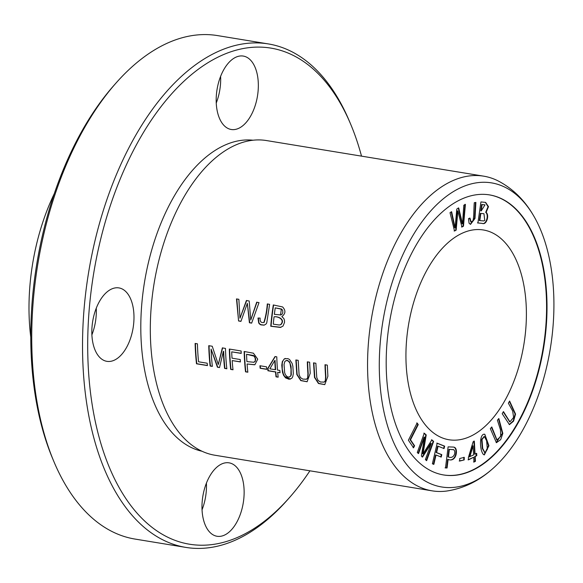 <?xml version="1.0" encoding="UTF-8"?>
<svg xmlns="http://www.w3.org/2000/svg" width="583" height="583" viewBox="0 0 583 583"><rect width="100%" height="100%" fill="white"/><g stroke="black" fill="none" stroke-linecap="round" stroke-linejoin="round"><path stroke-width="0.87" d="M491.724 469.541C478.206 481.369 463.23 488.532 446.782 491.024A159.436 87.756 -80.7 0 1 432.12 490.842L214.872 455.228A159.436 87.756 -80.7 0 1 175.425 427.63A159.436 87.756 -80.7 0 1 150.472 319.776A159.436 87.756 -80.7 0 1 220.272 154.109A159.436 87.756 -80.7 0 1 266.46 140.554L483.708 176.168A159.436 87.756 -80.7 0 1 497.663 180.679C512.45 188.287 524.357 199.86 533.394 215.389A154.08 84.805 -80.7 0 1 491.724 469.541A154.08 84.805 -80.7 0 1 379.438 356.082A154.08 84.805 -80.7 0 1 439.159 202.388A154.08 84.805 -80.7 0 1 533.394 215.389M432.12 490.842A159.436 87.756 -80.7 0 1 367.72 355.397A159.436 87.756 -80.7 0 1 483.708 176.168M289.554 359.507L287.9 358.632L284.409 358.785L282.318 361.642L281.778 365.279L282.464 372.202L283.578 375.314L285.553 377.871L289.081 379.278L291.813 378.265L292.761 376.654L293.322 373.608L292.855 366.175L292.127 363.428L289.554 359.507M270.752 326.254L280.408 327.442L283.032 326.057L284.54 322.37L284.468 320.22L283.812 318.478L281.837 316.598C285.641 313.676 285.889 310.447 282.573 306.928L273.31 304.953A159.436 87.756 99.3 0 0 270.752 326.254L271.059 326.181A158.904 87.465 -80.7 0 1 273.602 304.996M264.157 322.399L263.859 322.472C261.097 323.026 259.843 321.561 260.113 318.063L257.985 318.07L258.714 323.026L259.675 324.155L260.871 324.869L264.092 325.161L265.87 324.192L266.73 322.997L269.616 304.348L267.298 303.969C266.803 310.615 265.659 316.78 263.859 322.472L264.157 322.399C265.979 316.722 267.123 310.55 267.604 303.896M324.993 364.732A159.436 87.756 99.3 0 0 325.584 376.531L325.329 380.765L324.155 382.091L320.482 382.018L318.07 380.437L316.758 377.493L315.862 363.238L313.537 362.859L314.499 377.449L318.456 383.497L324.753 384.642L327.886 376.246L327.318 365.118L324.993 364.732M230.693 369.403L233.011 369.782A159.436 87.756 -80.7 0 1 232.18 360.586L240.4 361.934A159.436 87.756 -80.7 0 1 240.24 359.529L232.019 358.181A159.436 87.756 -80.7 0 1 231.713 351.848L241.216 353.407A159.436 87.756 -80.7 0 1 241.136 350.988L229.323 349.049A159.436 87.756 99.3 0 0 230.693 369.403L231.006 369.323A158.904 87.465 -80.7 0 1 229.629 349.1M276.014 376.829L278.164 377.179A159.436 87.756 -80.7 0 1 277.683 372.348L280.044 372.734A159.436 87.756 -80.7 0 1 279.855 370.453L277.486 370.067A159.436 87.756 -80.7 0 1 276.787 356.832L275.03 356.541L267.735 368.471A159.436 87.756 99.3 0 0 267.932 370.752L275.533 371.998A159.436 87.756 99.3 0 0 276.014 376.829L276.32 376.756A158.904 87.465 -80.7 0 1 275.839 371.918L268.238 370.671A158.904 87.465 -80.7 0 1 268.042 368.39L275.169 356.73M245.523 371.83L247.841 372.209A159.436 87.756 -80.7 0 1 247.083 363.989L254.909 364.703L257.722 359.172L253.43 353.196L244.146 351.483A159.436 87.756 99.3 0 0 245.523 371.83L245.829 371.757A158.904 87.465 -80.7 0 1 244.452 351.549M238.578 320.985L240.947 321.371L247.33 303.357L249.415 322.756L251.652 323.128L259.012 302.606L256.68 302.227L250.763 319.98L249.189 300.996L246.39 300.536L239.97 318.209L238.862 299.305L236.487 298.919L238.578 320.985L236.815 299.123M196.493 363.792L207.439 365.585A159.436 87.756 -80.7 0 1 207.191 363.209L198.555 361.795A159.436 87.756 -80.7 0 1 197.433 343.824L195.116 343.445A159.436 87.756 99.3 0 0 196.493 363.792L196.799 363.719A158.904 87.465 -80.7 0 1 195.422 343.489M210.12 366.029L212.358 366.394A159.436 87.756 -80.7 0 1 211.082 349.093L217.423 367.224L219.514 367.567L223.34 351.396A159.436 87.756 99.3 0 0 224.601 368.398L226.838 368.769A159.436 87.756 -80.7 0 1 225.468 348.415L222.349 347.905L218.29 364.513L212.241 346.251L208.75 345.675A159.436 87.756 99.3 0 0 210.12 366.029L210.434 365.949A158.904 87.465 -80.7 0 1 209.057 345.726M307.321 361.839A159.436 87.756 99.3 0 0 307.911 373.63L307.656 377.871L306.483 379.19L302.81 379.125L300.398 377.544L299.094 374.592L298.19 360.338L295.865 359.959L296.827 374.548L300.784 380.604L307.081 381.741L310.214 373.346L309.646 362.218L307.321 361.839M260.142 368.259L266.752 369.345A159.436 87.756 -80.7 0 1 266.548 366.838L259.945 365.752A159.436 87.756 99.3 0 0 260.142 368.259L260.448 368.186A158.904 87.465 -80.7 0 1 260.258 365.803M468.506 218.661L469.067 223.223L470.525 224.368L474.999 218.436L475.881 202.403L474.285 202.702C473.688 209.035 474.081 219.565 472.58 221.197L471.093 221.883L469.956 218.042L468.506 218.661M417.282 452.459L418.536 453.552L424.482 437.17L421.378 456.03L422.544 457.05L431.245 443.437L425.401 459.542L426.654 460.636L433.635 441.397L431.894 439.874L423.039 453.829L426.224 434.925L424.271 433.213L417.282 452.459M473.979 462.057L475.451 461.313L475.181 456.482L476.799 455.658L476.675 453.392L475.058 454.208L474.336 441.142L473.134 441.746L468.382 457.589L468.506 459.856L473.709 457.225L473.979 462.057M497.401 420.219L500.484 429.831L500.717 436.383L496.993 439.983L491.768 426.938L490.332 428.651L496.41 442.708L500.68 439.662L502.83 433.409L498.829 418.507L497.401 420.219M454.536 231.014L456.154 230.147L457.866 210.959L461.94 227.027L463.47 226.204L465.409 204.385L463.82 205.238L462.501 223.821L458.697 208L456.788 209.027L455.126 227.793L451.643 211.804L450.018 212.678L454.536 231.014M408.384 440.209L413.551 447.802L414.586 445.776L410.512 439.793L418.237 424.613L417.144 423.003L408.384 440.209M484.786 434.262C479.415 433.074 479.284 449.406 483.322 454.397L484.32 454.922L488.933 445.755L484.786 434.262M489.341 194.868A141.902 78.1 -80.7 0 1 543.239 347.497A141.902 78.1 -80.7 0 1 443.43 474.926M406.038 349.45A106.288 58.504 -80.7 0 1 483.365 229.972A106.288 58.504 -80.7 0 1 523.898 344.327A106.288 58.504 -80.7 0 1 448.968 439.75A106.288 58.504 -80.7 0 1 406.038 349.45M453.45 447.074L448.108 446.87L445.507 467.93L447.066 467.981L448.123 459.419C456.46 462.895 458.508 448.633 454.317 447.27L453.683 447.11M477.914 222.976L482.36 223.406C486.528 225.344 489.647 215.076 486.127 212.423L488.488 206.666L485.639 202.403L480.931 201.937L477.914 222.976M432.389 463.791L433.847 464.374L436.026 455.01L441.214 457.072L441.783 454.645L436.594 452.583L438.081 446.199L444.071 448.582L444.64 446.148L437.184 443.189L432.389 463.791M508.376 403.196L512.69 411.051L513.608 417.464L509.914 421.859L503.45 411.576L502.196 413.704L509.433 424.635L513.543 421.174L515.554 414.068L509.629 401.06L508.376 403.196M459.659 461.066L464.192 459.943L464.279 457.371L459.747 458.486L459.659 461.066M185.824 547.401L135.03 539.071A255.099 140.408 -80.7 0 1 53.92 461.649A255.099 140.408 -80.7 0 1 31.992 322.355A255.099 140.408 -80.7 0 1 115.988 83.07A255.099 140.408 -80.7 0 1 217.576 35.599L268.362 43.929A255.099 140.408 99.3 0 0 82.786 330.685A255.099 140.408 99.3 0 0 185.824 547.401A255.099 140.408 99.3 0 0 287.404 499.93L289.591 497.452A251.375 138.36 -80.7 0 1 87.953 330.678A251.375 138.36 -80.7 0 1 194.846 71.884A251.375 138.36 -80.7 0 1 350.755 124.398A251.375 138.36 -80.7 0 1 361.511 156.135M115.988 83.07L113.802 85.548A251.375 138.36 99.3 0 0 31.03 321.342A251.375 138.36 99.3 0 0 52.645 458.602L53.92 461.649M350.755 124.398L349.472 121.351A255.099 140.408 99.3 0 0 268.362 43.929M309.923 470.809A251.375 138.36 -80.7 0 1 289.591 497.452M202.053 451.257A157.672 86.78 -80.7 0 1 140.962 317.815A157.672 86.78 -80.7 0 1 253.044 140.219M238.534 56.274A37.203 20.478 -80.7 0 1 243.279 56.07A37.203 20.478 -80.7 0 1 257.467 96.093A37.203 20.478 -80.7 0 1 231.24 129.492A37.203 20.478 -80.7 0 1 216.497 93.681A37.203 20.478 -80.7 0 1 238.534 56.274M224.331 463.048A37.203 20.478 -80.7 0 1 229.075 462.844A37.203 20.478 -80.7 0 1 243.264 502.867A37.203 20.478 -80.7 0 1 217.036 536.265A37.203 20.478 -80.7 0 1 202.294 500.454A37.203 20.478 -80.7 0 1 224.331 463.048M114.181 288.119A37.203 20.478 -80.7 0 1 118.925 287.907A37.203 20.478 -80.7 0 1 133.113 327.93A37.203 20.478 -80.7 0 1 106.886 361.336A37.203 20.478 -80.7 0 1 92.143 325.525A37.203 20.478 -80.7 0 1 114.181 288.119M91.895 334.861A37.203 20.478 99.3 0 0 96.261 308.21M202.046 509.79A37.203 20.478 99.3 0 0 206.411 483.139M216.249 103.016A37.203 20.478 99.3 0 0 220.614 76.366M386.332 354.413A141.902 78.1 -80.7 0 1 489.56 194.904A141.902 78.1 -80.7 0 1 543.677 347.57A141.902 78.1 -80.7 0 1 443.648 474.963A141.902 78.1 -80.7 0 1 386.332 354.413M30.768 337.2A154.08 84.805 -80.7 0 1 29.15 298.656A154.08 84.805 -80.7 0 1 54.314 193.614M448.429 456.934L449.362 449.398L448.925 449.333L447.992 456.861L448.429 456.934C453.559 459.324 456.453 452.488 453.8 449.733L449.362 449.398M447.066 467.981L445.069 467.858M448.123 459.419L447.686 459.346L446.629 467.909M453.88 447.197C458.07 448.56 456.023 462.829 447.686 459.346M453.013 449.544L453.8 449.733M453.363 449.661L448.925 449.333M232.996 369.651L231.006 369.323M241.209 353.283L231.713 351.848M240.393 361.81L232.18 360.586M482.01 439.538L484.407 436.558L486.616 440.741L487.359 449.413L484.932 452.648L482.717 448.465L482.01 439.538L481.573 439.473L482.279 448.393L484.713 452.583M484.765 434.262L488.496 445.725L484.109 454.871M484.189 436.55L481.573 439.473M416.707 422.937L417.8 424.541L410.068 439.72L414.149 445.704L413.114 447.737M418.237 424.613L417.8 424.541M410.512 439.793L410.068 439.72M414.586 445.776L414.149 445.704M323.827 382.208L325.431 381.158L325.89 376.458A158.904 87.465 -80.7 0 1 325.299 364.783M324.855 384.612L318.682 383.374L314.813 377.412L313.851 363.158M456.154 230.147L454.099 230.948M455.126 227.793L454.689 227.72L451.206 211.731M462.501 223.821L462.064 223.748L458.26 207.927M464.972 204.312L463.033 226.131L461.503 226.955M463.47 226.204L463.033 226.131M457.866 210.959L457.429 210.886L455.717 230.074M498.531 418.864L502.393 433.315L496.191 442.657M491.469 427.303L496.774 439.925M479.809 220.644L480.844 213.407L480.407 213.342L479.372 220.571L483.781 220.921L484.75 220.432L483.956 213.721L480.844 213.407M481.201 210.929L482.112 204.567L481.675 204.495L480.764 210.857L481.201 210.929L484.99 204.866L482.112 204.567M486.127 212.423L485.69 212.35C489.21 215.01 486.091 225.271 481.922 223.333L477.477 222.903M485.413 202.374L488.051 206.717L485.69 212.35M484.765 204.83L481.675 204.495M483.73 213.691L480.407 213.342M436.747 443.116L444.202 446.082L443.634 448.509M444.64 446.148L444.202 446.082M438.081 446.199L437.644 446.126L436.157 452.51L441.346 454.572L440.777 456.999M436.594 452.583L436.157 452.51M441.783 454.645L441.346 454.572M436.026 455.01L435.588 454.944L433.409 464.301M264.237 325.125L260.82 324.636L259.639 323.776L259.012 322.953L258.291 317.997M275.336 369.709L269.856 368.813L274.775 360.527A159.436 87.756 99.3 0 0 275.336 369.709L275.642 369.637A158.904 87.465 -80.7 0 1 275.081 360.454L274.775 360.527M278.149 377.055L276.32 376.756M280.037 372.61L277.683 372.348M274.046 316.853C277.719 316.088 285.415 319.579 280.627 324.658L279.235 325.015L273.289 324.148A159.436 87.756 -80.7 0 1 274.046 316.853L274.345 316.773C278.091 316.234 285.75 319.455 280.926 324.585L280.197 324.855M274.353 314.339A159.436 87.756 -80.7 0 1 275.242 307.868L281.429 308.983L282.58 310.12L282.864 312.291L282.157 314.15L280.831 314.966L274.353 314.339M280.991 327.318L271.059 326.181M275.242 307.868L281.349 309.165L280.525 315.031M509.425 401.417L515.117 414.01L513.229 420.882L509.214 424.584M503.238 411.926L509.695 421.8M246.915 361.591A159.436 87.756 -80.7 0 1 246.543 354.282L253.496 355.484L254.698 356.468L255.638 358.888L255.318 361.227L253.955 362.269L246.915 361.591M246.543 354.282L253.999 356.111L255.121 357.926L255.31 360.374L255.004 361.322L253.649 362.342M247.826 372.085L245.829 371.757M247.083 363.989L254.567 364.783M240.983 321.255L238.877 320.912M239.97 318.209L246.696 300.464M250.763 319.98L256.986 302.154M251.688 323.011L249.713 322.683L247.33 303.357M207.424 365.461L196.799 363.719M212.343 366.262L210.434 365.949M218.29 364.513L222.648 347.832M226.823 368.638L224.914 368.325A158.904 87.465 -80.7 0 1 223.639 351.323L223.34 351.396M219.536 367.443L217.736 367.152L211.082 349.093M306.155 379.314L307.758 378.265L308.218 373.557A158.904 87.465 -80.7 0 1 307.627 361.89M307.183 381.719L301.01 380.48L297.141 374.519L296.179 360.258M464.192 459.943L459.222 460.993M463.842 457.298L463.755 459.878M473.585 454.959L469.388 456.78L472.645 445.791L473.083 445.864L473.585 454.959M475.451 461.313L473.542 461.984M473.709 457.225L468.069 459.79M473.899 441.069L474.62 454.142L475.058 454.208M476.238 453.319L476.362 455.593L474.744 456.409L475.014 461.24M476.799 455.658L476.362 455.593M475.181 456.482L474.744 456.409M469.825 456.853L473.083 445.864M423.834 433.147L425.787 434.852L422.602 453.756L423.039 453.829M426.224 434.925L425.787 434.852M431.449 439.801L433.198 441.324L426.217 460.563M433.635 441.397L433.198 441.324M431.245 443.437L430.808 443.364L422.107 456.977M424.482 437.17L424.045 437.097L418.098 453.479M266.737 369.214L260.448 368.186M289.292 377.114L290.895 375.853L291.296 374.577L291.07 366.437L289.54 361.854L287.616 360.483L286.311 360.505M290.582 375.933L289.146 377.15L287.135 376.735L285.364 374.694L284.65 372.639L284.045 364.47L284.788 361.591L286.151 360.534L288.272 360.986L289.911 363.041L291.034 369.17L290.895 375.853M290.414 379.147L284.584 376.392L283.272 373.805L282.23 368.901L282.281 362.976L282.886 360.892L284.045 359.201L285.379 358.436M469.512 218.231L470.889 221.824M475.429 202.483L474.584 218.159L470.313 224.324M482.36 223.406L481.922 223.333M484.495 452.576L484.932 452.648M483.97 436.485L484.407 436.558M496.556 439.91L496.993 439.983M484.553 204.793L484.99 204.866M483.518 213.648L483.956 213.721M509.476 421.786L509.914 421.859M470.656 221.81L471.093 221.883"/></g></svg>
